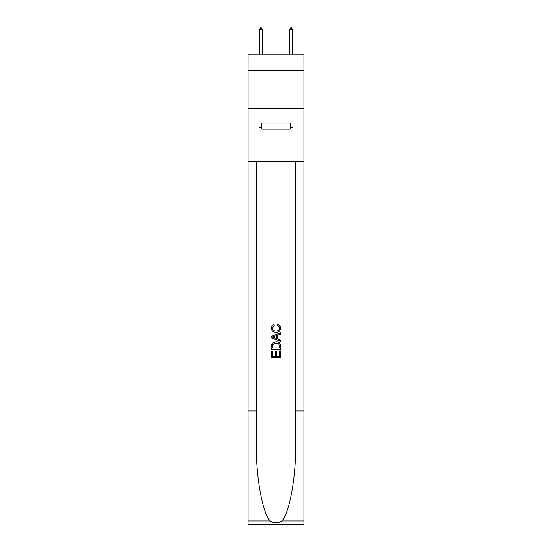 <?xml version="1.0" encoding="UTF-8"?>
<svg xmlns="http://www.w3.org/2000/svg" width="552" height="552" viewBox="0 0 552 552"><rect width="100%" height="100%" fill="white"/><g stroke="black" fill="none" stroke-linecap="round" stroke-linejoin="round"><path stroke-width="0.83" d="M303.979 70.704L303.979 54.068L248.02 54.068L248.02 70.704L303.979 70.704L303.979 108.509L248.02 108.509L248.02 70.704M290.138 123.027L290.138 129.078L261.862 129.078L261.862 123.027M276 123.027L276 129.078M279.484 350.968L279.484 356.316L276.345 356.316L279.484 356.316L279.484 350.968L280.533 350.968L280.533 357.599L271.46 357.599L271.46 351.203L271.46 357.599M275.296 351.548L275.296 356.316L272.509 356.316L275.296 356.316L275.296 351.548L276.345 351.548L276.345 356.316M272.239 343.199L271.591 344.517L272.239 343.199L275.945 341.778C278.85 341.764 280.375 343.165 280.533 345.973L280.533 349.223L271.46 349.223L271.46 346.118L271.46 349.223M277.628 324.328L277.332 325.604L277.628 324.328C279.553 324.831 280.561 326.059 280.651 328.033C280.402 330.82 278.829 332.221 275.931 332.235L275.931 332.235C273.143 332.18 271.612 330.786 271.342 328.054L271.342 328.054C271.391 326.267 272.267 325.1 273.978 324.562L274.254 325.839L272.391 328.116C272.66 330.082 273.84 331.027 275.924 330.958C278.049 331.069 279.271 330.137 279.602 328.15C279.505 326.736 278.746 325.887 277.332 325.604M281.851 520.95L303.979 520.95L303.979 524.4L248.02 524.4L248.02 410.978L256.3 410.978L256.3 444.698C255.9 476.928 262.442 512.932 270.149 520.95C274.047 523.434 277.946 523.434 281.851 520.95C289.558 512.932 296.1 476.928 295.7 444.698L295.7 161.439M271.46 336.34L271.46 337.789L280.533 341.391L271.46 337.789L271.46 336.34L280.533 332.739L271.46 336.34M295.7 410.978L303.979 410.978L303.979 108.509M248.02 410.978L248.02 108.509M256.3 161.439L256.3 410.978M303.979 520.95L303.979 410.978M248.02 161.439L258.985 161.439L258.985 127.567L261.862 127.567M290.138 127.567L290.593 127.567L290.593 123.027L261.406 123.027L261.406 127.567M290.593 127.567L293.015 127.567L293.015 161.439L303.979 161.439M258.985 161.439L293.015 161.439M280.533 332.739L280.533 334.098L277.739 335.133L277.739 338.997L280.533 340.032L280.533 341.391M274.185 337.686L276.697 338.617L276.697 335.519L272.509 337.065L274.185 337.686M276.697 335.519L276.697 338.611M271.46 346.118L271.591 344.517M278.843 343.93L279.484 347.939L278.843 343.93L275.924 343.054L272.695 344.607L272.509 347.939L279.484 347.939L272.509 347.939M271.46 351.203L272.509 351.203L272.509 356.316M262.234 29.566L261.103 27.6L260.647 27.6L259.516 29.566L262.234 29.566L262.234 54.068M259.516 29.566L259.516 54.068M290.897 27.6L291.352 27.6L292.484 29.566L289.765 29.566L290.897 27.6M292.484 54.068L292.484 29.566M289.765 54.068L289.765 29.566M295.7 172.031L303.979 172.031M256.3 172.031L248.02 172.031M248.02 520.95L270.149 520.95"/></g></svg>
